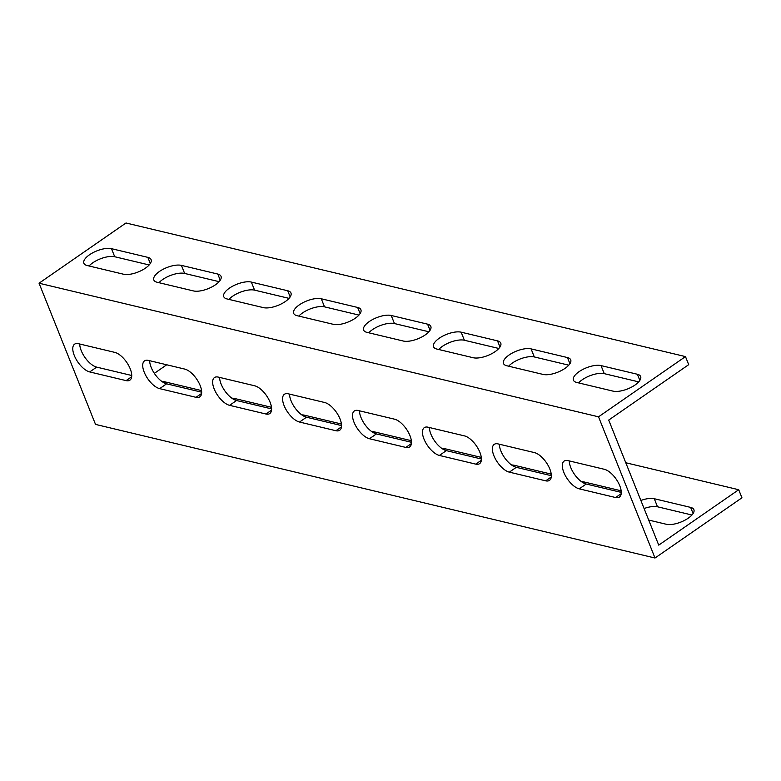<?xml version="1.0" encoding="UTF-8"?>
<svg xmlns="http://www.w3.org/2000/svg" width="781" height="781" viewBox="0 0 781 781"><rect width="100%" height="100%" fill="white"/><g stroke="black" fill="none" stroke-linecap="round" stroke-linejoin="round"><path stroke-width="1.17" d="M563.823 472.388A16.616 7.527 -124.7 0 0 579.258 488.847L615.623 497.536A16.616 7.527 -124.7 0 0 619.44 497.067A16.616 7.527 -124.7 0 0 618.191 482.414A16.616 7.527 -124.7 0 0 604.328 469.293L567.963 460.605A16.616 7.527 -124.7 0 0 564.155 461.073A16.616 7.527 -124.7 0 0 563.823 472.388M621.285 492.401L586.219 484.025A16.616 7.527 55.3 0 1 570.774 467.575A16.616 7.527 55.3 0 1 569.271 460.917M493.885 455.684A16.616 7.527 -124.7 0 0 509.329 472.144L545.694 480.832A16.616 7.527 -124.7 0 0 549.502 480.364A16.616 7.527 -124.7 0 0 548.262 465.71A16.616 7.527 -124.7 0 0 534.399 452.589L498.034 443.901A16.616 7.527 -124.7 0 0 494.217 444.369A16.616 7.527 -124.7 0 0 493.885 455.684M551.347 475.697L516.28 467.331A16.616 7.527 55.3 0 1 500.846 450.871A16.616 7.527 55.3 0 1 499.332 444.213M423.956 438.981A16.616 7.527 -124.7 0 0 439.391 455.44L475.756 464.129A16.616 7.527 -124.7 0 0 479.573 463.66A16.616 7.527 -124.7 0 0 478.323 449.007A16.616 7.527 -124.7 0 0 464.461 435.886L428.095 427.207A16.616 7.527 -124.7 0 0 424.288 427.666A16.616 7.527 -124.7 0 0 423.956 438.981M481.408 459.003L446.351 450.627A16.616 7.527 55.3 0 1 430.907 434.168A16.616 7.527 55.3 0 1 429.394 427.51M354.018 422.287A16.616 7.527 -124.7 0 0 369.462 438.737L405.827 447.425A16.616 7.527 -124.7 0 0 409.635 446.966A16.616 7.527 -124.7 0 0 408.385 432.303A16.616 7.527 -124.7 0 0 394.532 419.182L358.167 410.503A16.616 7.527 -124.7 0 0 354.349 410.962A16.616 7.527 -124.7 0 0 354.018 422.287M411.48 442.3L376.413 433.924A16.616 7.527 55.3 0 1 360.978 417.464A16.616 7.527 55.3 0 1 359.465 410.816M284.089 405.583A16.616 7.527 -124.7 0 0 299.523 422.043L335.889 430.721A16.616 7.527 -124.7 0 0 339.696 430.263A16.616 7.527 -124.7 0 0 338.456 415.599A16.616 7.527 -124.7 0 0 324.593 402.488L288.228 393.8A16.616 7.527 -124.7 0 0 284.421 394.268A16.616 7.527 -124.7 0 0 284.089 405.583M341.541 425.596L306.484 417.22A16.616 7.527 55.3 0 1 291.04 400.76A16.616 7.527 55.3 0 1 289.526 394.112M214.15 388.879A16.616 7.527 -124.7 0 0 229.585 405.339L265.95 414.018A16.616 7.527 -124.7 0 0 269.767 413.559A16.616 7.527 -124.7 0 0 268.518 398.906A16.616 7.527 -124.7 0 0 254.655 385.785L218.289 377.096A16.616 7.527 -124.7 0 0 214.482 377.565A16.616 7.527 -124.7 0 0 214.15 388.879M271.612 408.893L236.545 400.516A16.616 7.527 55.3 0 1 221.111 384.057A16.616 7.527 55.3 0 1 219.598 377.408M144.212 372.176A16.616 7.527 -124.7 0 0 159.656 388.635L196.021 397.324A16.616 7.527 -124.7 0 0 199.829 396.855A16.616 7.527 -124.7 0 0 198.589 382.202A16.616 7.527 -124.7 0 0 184.726 369.081L148.361 360.392A16.616 7.527 -124.7 0 0 144.544 360.861A16.616 7.527 -124.7 0 0 144.212 372.176M201.674 392.189L166.607 383.822A16.616 7.527 55.3 0 1 151.172 367.363A16.616 7.527 55.3 0 1 149.659 360.705M635.012 385.033A16.616 6.687 -21.8 0 0 640.635 376.53A16.616 6.687 -21.8 0 0 637.394 374.265L601.019 365.586A16.616 6.687 -21.8 0 0 582.499 369.598A16.616 6.687 -21.8 0 0 573.43 380.181A16.616 6.687 -21.8 0 0 576.681 382.446L613.046 391.135A16.616 6.687 -21.8 0 0 635.012 385.033M565.073 368.339A16.616 6.687 -21.8 0 0 570.706 359.826A16.616 6.687 -21.8 0 0 567.455 357.561L531.09 348.882A16.616 6.687 -21.8 0 0 512.57 352.895A16.616 6.687 -21.8 0 0 503.491 363.477A16.616 6.687 -21.8 0 0 506.742 365.742L543.107 374.431A16.616 6.687 -21.8 0 0 565.073 368.339M495.134 351.635A16.616 6.687 -21.8 0 0 500.767 343.123A16.616 6.687 -21.8 0 0 497.517 340.867L461.151 332.179A16.616 6.687 -21.8 0 0 442.632 336.191A16.616 6.687 -21.8 0 0 433.562 346.784A16.616 6.687 -21.8 0 0 436.804 349.039L473.179 357.727A16.616 6.687 -21.8 0 0 495.134 351.635M425.206 334.932A16.616 6.687 -21.8 0 0 430.839 326.429A16.616 6.687 -21.8 0 0 427.588 324.164L391.222 315.475A16.616 6.687 -21.8 0 0 372.703 319.488A16.616 6.687 -21.8 0 0 363.624 330.08A16.616 6.687 -21.8 0 0 366.875 332.345L403.24 341.024A16.616 6.687 -21.8 0 0 425.206 334.932M355.267 318.228A16.616 6.687 -21.8 0 0 360.9 309.725A16.616 6.687 -21.8 0 0 357.649 307.46L321.284 298.772A16.616 6.687 -21.8 0 0 302.764 302.784A16.616 6.687 -21.8 0 0 293.685 313.376A16.616 6.687 -21.8 0 0 296.936 315.641L333.302 324.32A16.616 6.687 -21.8 0 0 355.267 318.228M285.338 301.525A16.616 6.687 -21.8 0 0 290.971 293.021A16.616 6.687 -21.8 0 0 287.72 290.757L251.345 282.078A16.616 6.687 -21.8 0 0 232.826 286.09A16.616 6.687 -21.8 0 0 223.756 296.673A16.616 6.687 -21.8 0 0 227.007 298.938L263.373 307.626A16.616 6.687 -21.8 0 0 285.338 301.525M215.4 284.831A16.616 6.687 -21.8 0 0 221.033 276.318A16.616 6.687 -21.8 0 0 217.782 274.053L181.417 265.374A16.616 6.687 -21.8 0 0 162.897 269.386A16.616 6.687 -21.8 0 0 153.818 279.969A16.616 6.687 -21.8 0 0 157.069 282.234L193.434 290.923A16.616 6.687 -21.8 0 0 215.4 284.831M648.699 520.058L666.291 524.266A16.616 6.687 -21.8 0 0 688.256 518.164A16.616 6.687 -21.8 0 0 693.889 509.661A16.616 6.687 -21.8 0 0 690.638 507.396L654.273 498.717A16.616 6.687 -21.8 0 0 640.859 500.465M621.168 490.819A16.616 6.687 -21.8 0 0 620.7 490.693L584.334 482.014A16.616 6.687 -21.8 0 0 581.523 481.692M551.23 474.116A16.616 6.687 -21.8 0 0 550.771 473.999L514.406 465.31A16.616 6.687 -21.8 0 0 511.584 464.998M481.301 457.422A16.616 6.687 -21.8 0 0 480.832 457.295L444.467 448.606A16.616 6.687 -21.8 0 0 441.646 448.294M411.362 440.718A16.616 6.687 -21.8 0 0 410.904 440.591L374.529 431.903A16.616 6.687 -21.8 0 0 371.717 431.59M341.434 424.015A16.616 6.687 -21.8 0 0 340.965 423.888L304.6 415.209A16.616 6.687 -21.8 0 0 301.778 414.887M271.495 407.311A16.616 6.687 -21.8 0 0 271.027 407.184L234.661 398.505A16.616 6.687 -21.8 0 0 231.85 398.183M74.283 355.472A16.616 7.527 -124.7 0 0 89.717 371.932L126.083 380.62A16.616 7.527 -124.7 0 0 129.9 380.152A16.616 7.527 -124.7 0 0 128.65 365.498A16.616 7.527 -124.7 0 0 114.787 352.377L78.422 343.699A16.616 7.527 -124.7 0 0 74.615 344.157A16.616 7.527 -124.7 0 0 74.283 355.472M131.745 375.495L96.678 367.119A16.616 7.527 55.3 0 1 81.234 350.659A16.616 7.527 55.3 0 1 79.721 344.001M201.557 390.607A16.616 6.687 -21.8 0 0 201.098 390.49L164.732 381.802A16.616 6.687 -21.8 0 0 161.911 381.479M145.461 268.127A16.616 6.687 -21.8 0 0 151.094 259.614A16.616 6.687 -21.8 0 0 147.843 257.359L111.478 248.67A16.616 6.687 -21.8 0 0 92.959 252.683A16.616 6.687 -21.8 0 0 83.889 263.275A16.616 6.687 -21.8 0 0 87.14 265.53L123.505 274.219A16.616 6.687 -21.8 0 0 145.461 268.127M625.776 462.752L738.719 489.726L658.734 545.128L611.933 428.144L608.711 420.071L688.705 364.659L685.474 356.595L598.529 416.82L39.05 283.21L95.526 424.405L655.005 558.015L598.529 416.82M685.474 356.595L125.995 222.985L39.05 283.21M738.719 489.726L741.95 497.79L655.005 558.015M154.345 373.357L166.724 364.786M691.946 515.011L657.495 506.781A16.616 6.687 -21.8 0 0 644.091 508.529M158.982 282.693A16.616 6.687 158.2 0 1 184.638 273.438L219.1 281.668M89.054 265.989A16.616 6.687 158.2 0 1 114.709 256.734L149.161 264.964M228.921 299.396A16.616 6.687 158.2 0 1 254.577 290.141L289.029 298.371M298.85 316.1A16.616 6.687 158.2 0 1 324.515 306.845L358.967 315.075M368.788 332.794A16.616 6.687 158.2 0 1 394.444 323.549L428.896 331.779M438.727 349.498A16.616 6.687 158.2 0 1 464.383 340.252L498.834 348.472M508.656 366.201A16.616 6.687 158.2 0 1 534.311 356.946L568.763 365.176M578.594 382.905A16.616 6.687 158.2 0 1 604.25 373.65L638.702 381.88M586.219 484.025L579.258 488.847M516.28 467.331L509.329 472.144M446.351 450.627L439.391 455.44M376.413 433.924L369.462 438.737M306.484 417.22L299.523 422.043M236.545 400.516L229.585 405.339M166.607 383.822L159.656 388.635M639.844 380.415L637.394 374.265M569.915 363.712L567.455 357.561M499.977 347.008L497.517 340.867M430.038 330.304L427.588 324.164M360.109 313.601L357.649 307.46M290.171 296.897L287.72 290.757M220.242 280.203L217.782 274.053M693.098 513.537L690.638 507.396M621.276 492.128L620.7 490.693M551.347 475.434L550.771 473.999M481.408 458.73L480.832 457.295M411.47 442.026L410.904 440.591M341.541 425.323L340.965 423.888M271.603 408.619L271.027 407.184M96.678 367.119L89.717 371.932M201.674 391.925L201.098 390.49M150.303 263.5L147.843 257.359M114.709 256.734L111.478 248.67M165.377 383.432L164.732 381.802M131.667 376.754L126.083 380.62M235.315 400.136L234.661 398.505M305.254 416.829L304.6 415.209M375.183 433.533L374.529 431.903M445.121 450.237L444.467 448.606M515.05 466.94L514.406 465.31M584.989 483.644L584.334 482.014M657.495 506.781L654.273 498.717M184.638 273.438L181.417 265.374M254.577 290.141L251.345 282.078M324.515 306.845L321.284 298.772M394.444 323.549L391.222 315.475M464.383 340.252L461.151 332.179M534.311 356.946L531.09 348.882M604.25 373.65L601.019 365.586M201.605 393.448L196.021 397.324M271.544 410.152L265.95 414.018M341.473 426.856L335.889 430.721M411.411 443.559L405.827 447.425M481.34 460.263L475.756 464.129M551.279 476.957L545.694 480.832M621.217 493.66L615.623 497.536"/></g></svg>
